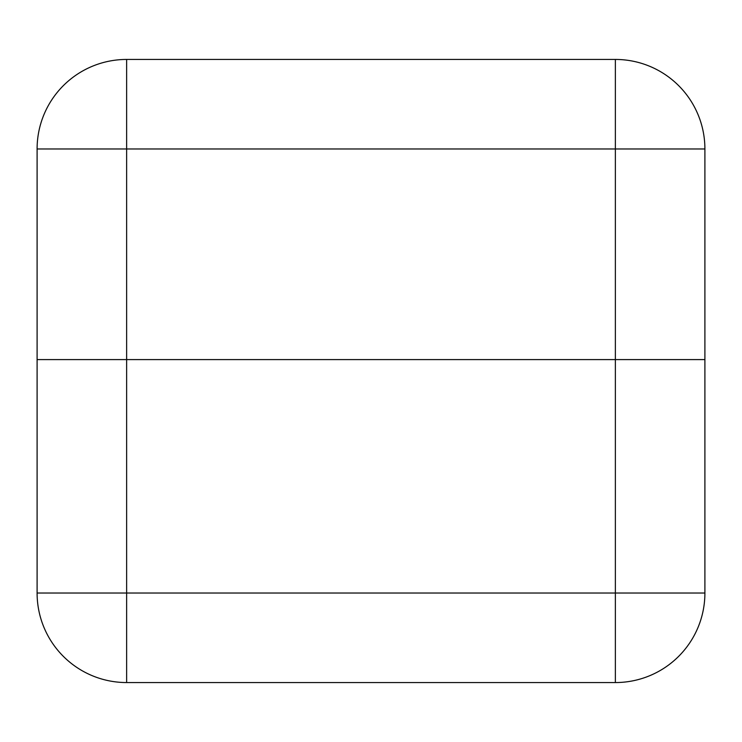 <?xml version="1.0" encoding="UTF-8"?>
<svg xmlns="http://www.w3.org/2000/svg" width="742" height="742" viewBox="0 0 742 742"><rect width="100%" height="100%" fill="white"/><g stroke="black" fill="none" stroke-linecap="round" stroke-linejoin="round"><path stroke-width="1.11" d="M126.632 682.557L126.632 593.025L37.1 593.025A89.532 89.532 0 0 0 126.632 682.557A89.532 89.532 0 0 1 37.1 593.025L37.1 359.592L704.9 359.592L704.9 593.025A89.532 89.532 0 0 1 615.368 682.557L126.632 682.557L615.368 682.557A89.532 89.532 0 0 0 704.9 593.025L615.368 593.025L615.368 359.592L37.1 359.592L37.1 148.975A89.532 89.532 0 0 1 126.632 59.443L615.368 59.443L126.632 59.443A89.532 89.532 0 0 0 37.1 148.975L126.632 148.975L126.632 593.025L615.368 593.025L615.368 682.557M615.368 59.443L615.368 148.975L704.9 148.975A89.532 89.532 0 0 0 615.368 59.443A89.532 89.532 0 0 1 704.9 148.975L704.9 359.592L615.368 359.592L615.368 148.975L126.632 148.975L126.632 59.443"/></g></svg>
